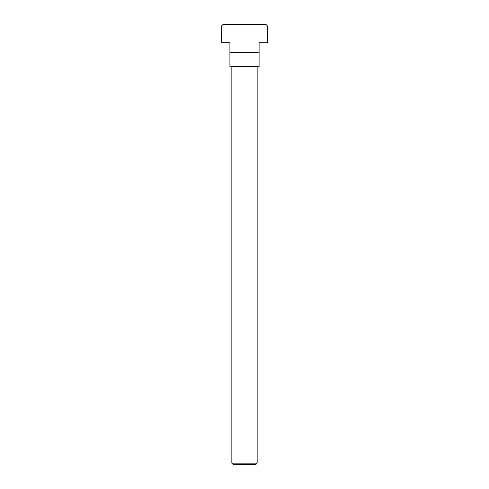 <?xml version="1.0" encoding="UTF-8"?>
<svg xmlns="http://www.w3.org/2000/svg" width="489" height="489" viewBox="0 0 489 489"><rect width="100%" height="100%" fill="white"/><g stroke="black" fill="none" stroke-linecap="round" stroke-linejoin="round"><path stroke-width="0.73" d="M231.847 66.632L231.847 463.144L233.094 464.391L255.906 464.391L257.153 463.144L257.153 66.632M255.906 464.391L233.094 464.391M259.091 52.323L229.909 52.323L229.909 42.726L221.651 42.726L221.651 25.856L223.057 24.45L265.943 24.45L267.349 25.856L267.349 42.726L259.091 42.726L259.091 66.632L229.909 66.632L229.909 52.323M257.153 463.144L231.847 463.144"/></g></svg>
